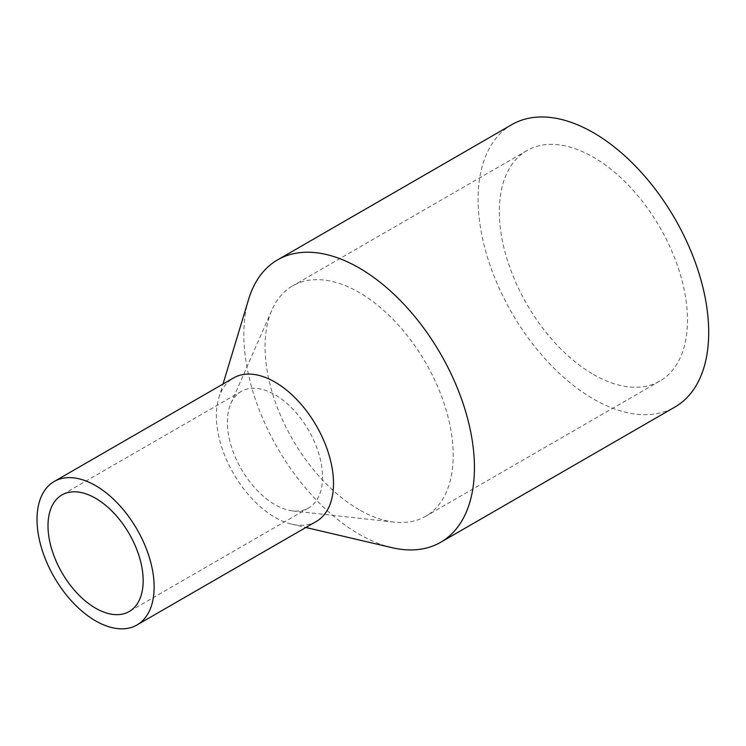 <?xml version="1.0" encoding="UTF-8"?>
<svg xmlns="http://www.w3.org/2000/svg" width="746" height="746" viewBox="0 0 746 746"><rect width="100%" height="100%" fill="white"/><g stroke="black" fill="none" stroke-linecap="round" stroke-linejoin="round"><path stroke-width="0.56" stroke-dasharray="3.73 2.8" d="M391.958 547.657A163.066 94.145 60 0 1 359.134 534.22A163.066 94.145 60 0 1 248.605 299.36M511.868 124.61A163.066 94.145 -120 0 0 486.868 255.272A163.066 94.145 -120 0 0 593.396 398.97A163.066 94.145 -120 0 0 674.925 407.046M593.396 374.455A133.04 76.81 -120 0 0 659.912 381.038A133.04 76.81 -120 0 0 659.921 227.418A133.04 76.81 -120 0 0 526.881 150.608A133.04 76.81 -120 0 0 506.487 257.221A133.04 76.81 -120 0 0 593.396 374.455M316.36 521.417A82.825 47.819 60 0 1 291.621 524.14A82.825 47.819 60 0 1 274.948 517.314A82.825 47.819 60 0 1 218.802 398.019A82.825 47.819 60 0 1 233.535 377.952M359.134 509.704A133.04 76.81 60 0 1 271.917 310A133.04 76.81 60 0 1 292.618 285.867A133.04 76.81 60 0 1 395.128 321.507A133.04 76.81 60 0 1 453.204 455.386A133.04 76.81 60 0 1 425.649 516.288A133.04 76.81 60 0 1 394.401 522.144A133.04 76.81 60 0 1 359.134 509.704M322.533 477.16A67.299 38.857 60 0 1 308.592 507.961A67.299 38.857 60 0 1 292.786 510.926A67.299 38.857 60 0 1 274.948 504.632A67.299 38.857 60 0 1 230.831 403.614A67.299 38.857 60 0 1 241.294 391.408A67.299 38.857 60 0 1 293.15 409.433A67.299 38.857 60 0 1 322.533 477.16M291.621 524.14L305.851 527.478M218.802 398.019L223.026 384.022M526.881 150.608L292.618 285.867M659.912 381.038L425.649 516.288M292.786 510.926L394.401 522.144M230.831 403.614L271.917 310M241.294 391.408L61.937 494.952M308.592 507.961L129.235 611.515"/><path stroke-width="1.12" d="M223.026 384.022L248.605 299.36A163.066 94.145 60 0 1 277.605 259.86A163.066 94.145 60 0 1 403.26 303.547A163.066 94.145 60 0 1 474.437 467.649A163.066 94.145 60 0 1 440.662 542.295A163.066 94.145 60 0 1 391.958 547.657L305.851 527.478M440.662 542.295L674.925 407.046A163.066 94.145 -120 0 0 674.925 218.755A163.066 94.145 -120 0 0 511.868 124.61L277.605 259.86M54.169 481.506L233.535 377.952A82.825 47.819 60 0 1 297.356 400.145A82.825 47.819 60 0 1 333.509 483.501A82.825 47.819 60 0 1 316.36 521.417L136.994 624.962A82.825 47.819 60 0 1 95.581 620.858A82.825 47.819 60 0 1 41.478 547.872A82.825 47.819 60 0 1 54.169 481.506A82.825 47.819 60 0 1 136.994 529.324A82.825 47.819 60 0 1 136.994 624.962M95.581 608.186A67.299 38.857 60 0 1 51.623 548.879A67.299 38.857 60 0 1 61.937 494.952A67.299 38.857 60 0 1 129.235 533.81A67.299 38.857 60 0 1 129.235 611.515A67.299 38.857 60 0 1 95.581 608.186"/></g></svg>
